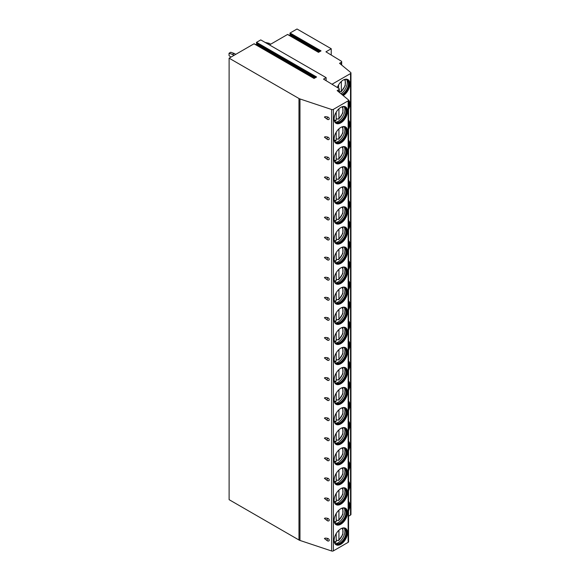 <?xml version="1.0" encoding="UTF-8"?>
<svg xmlns="http://www.w3.org/2000/svg" width="580" height="580" viewBox="0 0 580 580"><rect width="100%" height="100%" fill="white"/><g stroke="black" fill="none" stroke-linecap="round" stroke-linejoin="round"><path stroke-width="0.87" d="M331.637 109.504L331.637 551A1.45 0.841 0 0 0 333.391 550.87L348.138 542.351A1.45 0.841 0 0 0 348.558 541.764L348.558 100.267A1.45 0.841 0 0 1 348.138 100.855L333.391 109.366A1.45 0.841 0 0 1 331.637 109.504L299.969 98.948A4.836 2.791 0 0 1 298.968 98.506L229.114 58.174L254.018 43.797L314.055 78.459L316.6 76.995L256.556 42.325L260.761 39.904L326.105 77.626L326.105 80.671M348.558 100.267A1.45 0.841 0 0 0 348.297 99.782L337.161 90.603L338.865 89.617A1.45 0.841 0 0 0 339.286 89.03A1.45 0.841 0 0 0 338.887 88.45L323.538 79.112L326.105 77.626M331.231 55.042L331.231 48.749L297.025 29L290.08 33.009L290.37 34.3L289.427 35.438M290.08 33.009L321.044 50.881L318.5 52.352L287.796 34.619M287.542 34.474L269.446 44.921M255.903 44.761L256.846 43.623L256.556 42.325M229.114 58.174L229.114 499.67L298.968 540.002A4.836 2.791 0 0 0 299.969 540.444L331.637 551M229.114 474.686L229.114 477.093M229.114 454.618L229.114 457.025M229.114 434.55L229.114 436.958M229.114 414.483L229.114 416.882M229.114 394.414L229.114 396.814M229.114 374.346L229.114 376.746M229.114 354.279L229.114 356.678M229.114 334.211L229.114 336.61M229.114 314.142L229.114 316.542M229.114 294.075L229.114 296.474M229.114 274.007L229.114 276.406M229.114 253.938L229.114 256.338M229.114 233.87L229.114 236.27M229.114 213.802L229.114 216.202M229.114 193.735L229.114 196.134M229.114 173.666L229.114 176.066M229.114 153.599L229.114 155.998M229.114 133.53L229.114 135.93M229.114 113.462L229.114 115.862M229.114 93.394L229.114 95.794M229.114 73.326L229.114 75.726M265.14 42.434L269.106 43.297L267.873 44.015M270.679 44.21L269.106 43.297M229.042 53.237L230.753 52.251L234.175 53.432L232.464 54.419L229.042 53.237L229.042 55.608L230.927 57.13M235.748 54.339L234.175 53.432M232.464 54.419L234.037 55.332M331.999 84.26L350.53 73.558A1.45 0.841 0 0 0 350.958 72.964A1.45 0.841 0 0 0 350.69 72.486L339.554 63.307L341.257 62.321A1.45 0.841 0 0 0 341.678 61.727A1.45 0.841 0 0 0 341.286 61.154L325.931 51.816L331.231 48.749M350.958 72.964L350.958 514.467A1.45 0.841 180 0 1 350.53 515.054L348.558 516.193M324.43 538.559L327.439 540.836A1.573 0.906 -60 0 1 327.83 538.494C325.924 537.993 324.793 538.015 324.43 538.559M328.664 540.98A1.573 1.573 0 0 1 327.439 540.836A1.573 0.906 -60 0 0 327.83 540.901A1.479 1.044 -135 0 0 328.664 540.98A1.479 1.044 -135 0 0 329.237 540.168A1.479 1.044 -135 0 0 327.83 538.494M324.43 518.491L327.439 520.767A1.573 0.906 -60 0 1 327.83 518.426C325.924 517.925 324.793 517.947 324.43 518.491M328.664 520.913A1.573 1.573 0 0 1 327.439 520.767A1.573 0.906 -60 0 0 327.83 520.833A1.479 1.044 -135 0 0 328.664 520.913A1.479 1.044 -135 0 0 329.237 520.101A1.479 1.044 -135 0 0 327.83 518.426M324.43 498.423L327.439 500.7A1.573 0.906 -60 0 1 327.83 498.358C325.924 497.858 324.793 497.879 324.43 498.423M328.664 500.845A1.573 1.573 0 0 1 327.439 500.7A1.573 0.906 -60 0 0 327.83 500.765A1.479 1.044 -135 0 0 328.664 500.845A1.479 1.044 -135 0 0 329.237 500.033A1.479 1.044 -135 0 0 327.83 498.358M324.43 478.355L327.439 480.624A1.573 0.906 -60 0 1 327.83 478.29C325.924 477.789 324.793 477.811 324.43 478.355M328.664 480.776A1.573 1.573 0 0 1 327.439 480.624A1.573 0.906 -60 0 0 327.83 480.697A1.479 1.044 -135 0 0 328.664 480.776A1.479 1.044 -135 0 0 329.237 479.964A1.479 1.044 -135 0 0 327.83 478.29M324.43 458.287L327.439 460.556A1.573 0.906 -60 0 1 327.83 458.222C325.924 457.721 324.793 457.743 324.43 458.287M328.664 460.709A1.573 1.573 0 0 1 327.439 460.556A1.573 0.906 -60 0 0 327.83 460.629A1.479 1.044 -135 0 0 328.664 460.709A1.479 1.044 -135 0 0 329.237 459.897A1.479 1.044 -135 0 0 327.83 458.222M324.43 438.219L327.439 440.488A1.573 0.906 -60 0 1 327.83 438.154C325.924 437.653 324.793 437.675 324.43 438.219M328.664 440.64A1.573 1.573 0 0 1 327.439 440.488A1.573 0.906 -60 0 0 327.83 440.561A1.479 1.044 -135 0 0 328.664 440.64A1.479 1.044 -135 0 0 329.237 439.821A1.479 1.044 -135 0 0 327.83 438.154M324.43 418.151L327.439 420.42A1.573 0.906 -60 0 1 327.83 418.086C325.924 417.586 324.793 417.607 324.43 418.151M328.664 420.572A1.573 1.573 0 0 1 327.439 420.42A1.573 0.906 -60 0 0 327.83 420.493A1.479 1.044 -135 0 0 328.664 420.572A1.479 1.044 -135 0 0 329.237 419.753A1.479 1.044 -135 0 0 327.83 418.086M324.43 398.083L327.439 400.352A1.573 0.906 -60 0 1 327.83 398.018C325.924 397.517 324.793 397.539 324.43 398.083M328.664 400.504A1.573 1.573 0 0 1 327.439 400.352A1.573 0.906 -60 0 0 327.83 400.425A1.479 1.044 -135 0 0 328.664 400.504A1.479 1.044 -135 0 0 329.237 399.685A1.479 1.044 -135 0 0 327.83 398.018M324.43 378.015L327.439 380.284A1.573 0.906 -60 0 1 327.83 377.95C325.924 377.45 324.793 377.471 324.43 378.015M328.664 380.436A1.573 1.573 0 0 1 327.439 380.284A1.573 0.906 -60 0 0 327.83 380.357A1.479 1.044 -135 0 0 328.664 380.436A1.479 1.044 -135 0 0 329.237 379.617A1.479 1.044 -135 0 0 327.83 377.95M324.43 357.947L327.439 360.216A1.573 0.906 -60 0 1 327.83 357.882C325.924 357.381 324.793 357.403 324.43 357.947M328.664 360.368A1.573 1.573 0 0 1 327.439 360.216A1.573 0.906 -60 0 0 327.83 360.289A1.479 1.044 -135 0 0 328.664 360.368A1.479 1.044 -135 0 0 329.237 359.549A1.479 1.044 -135 0 0 327.83 357.882M324.43 337.879L327.439 340.148A1.573 0.906 -60 0 1 327.83 337.814C325.924 337.313 324.793 337.335 324.43 337.879M328.664 340.3A1.573 1.573 0 0 1 327.439 340.148A1.573 0.906 -60 0 0 327.83 340.221A1.479 1.044 -135 0 0 328.664 340.3A1.479 1.044 -135 0 0 329.237 339.481A1.479 1.044 -135 0 0 327.83 337.814M324.43 317.811L327.439 320.08A1.573 0.906 -60 0 1 327.83 317.746C325.924 317.245 324.793 317.267 324.43 317.811M328.664 320.232A1.573 1.573 0 0 1 327.439 320.08A1.573 0.906 -60 0 0 327.83 320.153A1.479 1.044 -135 0 0 328.664 320.232A1.479 1.044 -135 0 0 329.237 319.413A1.479 1.044 -135 0 0 327.83 317.746M324.43 297.743L327.439 300.012A1.573 0.906 -60 0 1 327.83 297.678C325.924 297.177 324.793 297.199 324.43 297.743M328.664 300.164A1.573 1.573 0 0 1 327.439 300.012A1.573 0.906 -60 0 0 327.83 300.085A1.479 1.044 -135 0 0 328.664 300.164A1.479 1.044 -135 0 0 329.237 299.345A1.479 1.044 -135 0 0 327.83 297.678M324.43 277.675L327.439 279.944A1.573 0.906 -60 0 1 327.83 277.61C325.924 277.11 324.793 277.131 324.43 277.675M328.664 280.096A1.573 1.573 0 0 1 327.439 279.944A1.573 0.906 -60 0 0 327.83 280.017A1.479 1.044 -135 0 0 328.664 280.096A1.479 1.044 -135 0 0 329.237 279.277A1.479 1.044 -135 0 0 327.83 277.61M324.43 257.607L327.439 259.876A1.573 0.906 -60 0 1 327.83 257.542C325.924 257.041 324.793 257.063 324.43 257.607M328.664 260.029A1.573 1.573 0 0 1 327.439 259.876A1.573 0.906 -60 0 0 327.83 259.949A1.479 1.044 -135 0 0 328.664 260.029A1.479 1.044 -135 0 0 329.237 259.209A1.479 1.044 -135 0 0 327.83 257.542M324.43 237.539L327.439 239.808A1.573 0.906 -60 0 1 327.83 237.474C325.924 236.974 324.793 236.995 324.43 237.539M328.664 239.96A1.573 1.573 0 0 1 327.439 239.808A1.573 0.906 -60 0 0 327.83 239.881A1.479 1.044 -135 0 0 328.664 239.96A1.479 1.044 -135 0 0 329.237 239.141A1.479 1.044 -135 0 0 327.83 237.474M324.43 217.471L327.439 219.74A1.573 0.906 -60 0 1 327.83 217.406C325.924 216.905 324.793 216.927 324.43 217.471M328.664 219.893A1.573 1.573 0 0 1 327.439 219.74A1.573 0.906 -60 0 0 327.83 219.813A1.479 1.044 -135 0 0 328.664 219.893A1.479 1.044 -135 0 0 329.237 219.073A1.479 1.044 -135 0 0 327.83 217.406M324.43 197.403L327.439 199.672A1.573 0.906 -60 0 1 327.83 197.338C325.924 196.838 324.793 196.859 324.43 197.403M328.664 199.825A1.573 1.573 0 0 1 327.439 199.672A1.573 0.906 -60 0 0 327.83 199.745A1.479 1.044 -135 0 0 328.664 199.825A1.479 1.044 -135 0 0 329.237 199.005A1.479 1.044 -135 0 0 327.83 197.338M324.43 177.335L327.439 179.604A1.573 0.906 -60 0 1 327.83 177.27C325.924 176.769 324.793 176.791 324.43 177.335M328.664 179.756A1.573 1.573 0 0 1 327.439 179.604A1.573 0.906 -60 0 0 327.83 179.677A1.479 1.044 -135 0 0 328.664 179.756A1.479 1.044 -135 0 0 329.237 178.937A1.479 1.044 -135 0 0 327.83 177.27M324.43 157.267L327.439 159.536A1.573 0.906 -60 0 1 327.83 157.202C325.924 156.701 324.793 156.723 324.43 157.267M328.664 159.688A1.573 1.573 0 0 1 327.439 159.536A1.573 0.906 -60 0 0 327.83 159.601A1.479 1.044 -135 0 0 328.664 159.688A1.479 1.044 -135 0 0 329.237 158.869A1.479 1.044 -135 0 0 327.83 157.202M324.43 137.199L327.439 139.468A1.573 0.906 -60 0 1 327.83 137.134C325.924 136.633 324.793 136.655 324.43 137.199M328.664 139.62A1.573 1.573 0 0 1 327.439 139.468A1.573 0.906 -60 0 0 327.83 139.534A1.479 1.044 -135 0 0 328.664 139.62A1.479 1.044 -135 0 0 329.237 138.801A1.479 1.044 -135 0 0 327.83 137.134M324.43 117.131L327.439 119.4A1.573 0.906 -60 0 1 327.83 117.066C325.924 116.558 324.793 116.587 324.43 117.131M328.664 119.552A1.573 1.573 0 0 1 327.439 119.4A1.573 0.906 -60 0 0 327.83 119.465A1.479 1.044 -135 0 0 328.664 119.552A1.479 1.044 -135 0 0 329.237 118.733A1.479 1.044 -135 0 0 327.83 117.066M347.521 532.672A9.483 5.474 120 0 0 345.557 528.337A9.483 5.474 120 0 0 338.249 530.874A9.483 5.474 120 0 0 334.109 540.415A9.483 5.474 120 0 0 336.074 544.758A9.483 5.474 120 0 0 343.382 542.22A9.483 5.474 120 0 0 347.521 532.672M347.521 512.604A9.483 5.474 120 0 0 345.557 508.268A9.483 5.474 120 0 0 338.249 510.806A9.483 5.474 120 0 0 334.109 520.347A9.483 5.474 120 0 0 336.074 524.69A9.483 5.474 120 0 0 343.382 522.152A9.483 5.474 120 0 0 347.521 512.604M347.521 492.536A9.483 5.474 120 0 0 345.557 488.2A9.483 5.474 120 0 0 338.249 490.738A9.483 5.474 120 0 0 334.109 500.279A9.483 5.474 120 0 0 336.074 504.622A9.483 5.474 120 0 0 343.382 502.084A9.483 5.474 120 0 0 347.521 492.536M347.521 472.468A9.483 5.474 120 0 0 345.557 468.132A9.483 5.474 120 0 0 338.249 470.67A9.483 5.474 120 0 0 334.109 480.211A9.483 5.474 120 0 0 336.074 484.554A9.483 5.474 120 0 0 343.382 482.016A9.483 5.474 120 0 0 347.521 472.468M347.521 452.4A9.483 5.474 120 0 0 345.557 448.064A9.483 5.474 120 0 0 338.249 450.602A9.483 5.474 120 0 0 334.109 460.143A9.483 5.474 120 0 0 336.074 464.486A9.483 5.474 120 0 0 343.382 461.948A9.483 5.474 120 0 0 347.521 452.4M347.521 432.332A9.483 5.474 120 0 0 345.557 427.997A9.483 5.474 120 0 0 338.249 430.534A9.483 5.474 120 0 0 334.109 440.075A9.483 5.474 120 0 0 336.074 444.418A9.483 5.474 120 0 0 343.382 441.88A9.483 5.474 120 0 0 347.521 432.332M347.521 412.264A9.483 5.474 120 0 0 345.557 407.928A9.483 5.474 120 0 0 338.249 410.466A9.483 5.474 120 0 0 334.109 420.007A9.483 5.474 120 0 0 336.074 424.35A9.483 5.474 120 0 0 343.382 421.812A9.483 5.474 120 0 0 347.521 412.264M347.521 392.196A9.483 5.474 120 0 0 345.557 387.861A9.483 5.474 120 0 0 338.249 390.398A9.483 5.474 120 0 0 334.109 399.939A9.483 5.474 120 0 0 336.074 404.282A9.483 5.474 120 0 0 343.382 401.744A9.483 5.474 120 0 0 347.521 392.196M347.521 372.128A9.483 5.474 120 0 0 345.557 367.793A9.483 5.474 120 0 0 338.249 370.33A9.483 5.474 120 0 0 334.109 379.871A9.483 5.474 120 0 0 336.074 384.214A9.483 5.474 120 0 0 343.382 381.676A9.483 5.474 120 0 0 347.521 372.128M347.521 352.06A9.483 5.474 120 0 0 345.557 347.724A9.483 5.474 120 0 0 338.249 350.262A9.483 5.474 120 0 0 334.109 359.803A9.483 5.474 120 0 0 336.074 364.146A9.483 5.474 120 0 0 343.382 361.608A9.483 5.474 120 0 0 347.521 352.06M347.521 331.992A9.483 5.474 120 0 0 345.557 327.656A9.483 5.474 120 0 0 338.249 330.194A9.483 5.474 120 0 0 334.109 339.735A9.483 5.474 120 0 0 336.074 344.078A9.483 5.474 120 0 0 343.382 341.54A9.483 5.474 120 0 0 347.521 331.992M347.521 311.924A9.483 5.474 120 0 0 345.557 307.589A9.483 5.474 120 0 0 338.249 310.126A9.483 5.474 120 0 0 334.109 319.667A9.483 5.474 120 0 0 336.074 324.01A9.483 5.474 120 0 0 343.382 321.472A9.483 5.474 120 0 0 347.521 311.924M347.521 291.856A9.483 5.474 120 0 0 345.557 287.52A9.483 5.474 120 0 0 338.249 290.058A9.483 5.474 120 0 0 334.109 299.599A9.483 5.474 120 0 0 336.074 303.942A9.483 5.474 120 0 0 343.382 301.404A9.483 5.474 120 0 0 347.521 291.856M347.521 271.788A9.483 5.474 120 0 0 345.557 267.452A9.483 5.474 120 0 0 338.249 269.99A9.483 5.474 120 0 0 334.109 279.531A9.483 5.474 120 0 0 336.074 283.874A9.483 5.474 120 0 0 343.382 281.336A9.483 5.474 120 0 0 347.521 271.788M347.521 251.72A9.483 5.474 120 0 0 345.557 247.385A9.483 5.474 120 0 0 338.249 249.922A9.483 5.474 120 0 0 334.109 259.463A9.483 5.474 120 0 0 336.074 263.806A9.483 5.474 120 0 0 343.382 261.268A9.483 5.474 120 0 0 347.521 251.72M347.521 231.652A9.483 5.474 120 0 0 345.557 227.317A9.483 5.474 120 0 0 338.249 229.854A9.483 5.474 120 0 0 334.109 239.395A9.483 5.474 120 0 0 336.074 243.738A9.483 5.474 120 0 0 343.382 241.2A9.483 5.474 120 0 0 347.521 231.652M347.521 211.584A9.483 5.474 120 0 0 345.557 207.249A9.483 5.474 120 0 0 338.249 209.786A9.483 5.474 120 0 0 334.109 219.327A9.483 5.474 120 0 0 336.074 223.67A9.483 5.474 120 0 0 343.382 221.132A9.483 5.474 120 0 0 347.521 211.584M347.521 191.516A9.483 5.474 120 0 0 345.557 187.18A9.483 5.474 120 0 0 338.249 189.718A9.483 5.474 120 0 0 334.109 199.259A9.483 5.474 120 0 0 336.074 203.602A9.483 5.474 120 0 0 343.382 201.064A9.483 5.474 120 0 0 347.521 191.516M347.521 171.448A9.483 5.474 120 0 0 345.557 167.112A9.483 5.474 120 0 0 338.249 169.65A9.483 5.474 120 0 0 334.109 179.191A9.483 5.474 120 0 0 336.074 183.534A9.483 5.474 120 0 0 343.382 180.996A9.483 5.474 120 0 0 347.521 171.448M347.521 151.38A9.483 5.474 120 0 0 345.557 147.044A9.483 5.474 120 0 0 338.249 149.582A9.483 5.474 120 0 0 334.109 159.123A9.483 5.474 120 0 0 336.074 163.466A9.483 5.474 120 0 0 343.382 160.928A9.483 5.474 120 0 0 347.521 151.38M347.521 131.312A9.483 5.474 120 0 0 345.557 126.976A9.483 5.474 120 0 0 338.249 129.514A9.483 5.474 120 0 0 334.109 139.055A9.483 5.474 120 0 0 336.074 143.398A9.483 5.474 120 0 0 343.382 140.86A9.483 5.474 120 0 0 347.521 131.312M347.521 111.244A9.483 5.474 120 0 0 345.557 106.909A9.483 5.474 120 0 0 338.249 109.446A9.483 5.474 120 0 0 334.109 118.987A9.483 5.474 120 0 0 336.074 123.33A9.483 5.474 120 0 0 343.382 120.792A9.483 5.474 120 0 0 347.521 111.244M348.558 490.76A9.483 5.474 120 0 0 349.914 485.308A9.483 5.474 120 0 0 348.558 481.429M348.558 470.692A9.483 5.474 120 0 0 349.914 465.24A9.483 5.474 120 0 0 348.558 461.361M348.558 450.624A9.483 5.474 120 0 0 349.914 445.172A9.483 5.474 120 0 0 348.558 441.293M348.558 430.556A9.483 5.474 120 0 0 349.914 425.104A9.483 5.474 120 0 0 348.558 421.225M348.558 410.488A9.483 5.474 120 0 0 349.914 405.036A9.483 5.474 120 0 0 348.558 401.157M348.558 390.42A9.483 5.474 120 0 0 349.914 384.968A9.483 5.474 120 0 0 348.558 381.089M348.558 370.352A9.483 5.474 120 0 0 349.914 364.9A9.483 5.474 120 0 0 348.558 361.021M348.558 350.284A9.483 5.474 120 0 0 349.914 344.832A9.483 5.474 120 0 0 348.558 340.953M348.558 330.216A9.483 5.474 120 0 0 349.914 324.764A9.483 5.474 120 0 0 348.558 320.885M348.558 310.148A9.483 5.474 120 0 0 349.914 304.696A9.483 5.474 120 0 0 348.558 300.817M348.558 290.08A9.483 5.474 120 0 0 349.914 284.628A9.483 5.474 120 0 0 348.558 280.749M348.558 270.012A9.483 5.474 120 0 0 349.914 264.56A9.483 5.474 120 0 0 348.558 260.681M348.558 249.944A9.483 5.474 120 0 0 349.914 244.492A9.483 5.474 120 0 0 348.558 240.613M348.558 229.876A9.483 5.474 120 0 0 349.914 224.424A9.483 5.474 120 0 0 348.558 220.545M348.558 209.808A9.483 5.474 120 0 0 349.914 204.356A9.483 5.474 120 0 0 348.558 200.477M348.558 189.74A9.483 5.474 120 0 0 349.914 184.288A9.483 5.474 120 0 0 348.558 180.409M348.558 169.672A9.483 5.474 120 0 0 349.914 164.22A9.483 5.474 120 0 0 348.558 160.341M348.558 149.596A9.483 5.474 120 0 0 349.914 144.152A9.483 5.474 120 0 0 348.558 140.273M348.558 129.528A9.483 5.474 120 0 0 349.914 124.084A9.483 5.474 120 0 0 348.558 120.205M348.558 109.46A9.483 5.474 120 0 0 349.914 104.016A9.483 5.474 120 0 0 348.536 100.108M343.193 95.577A9.483 5.474 120 0 0 349.914 83.948A9.483 5.474 120 0 0 347.949 79.605A9.483 5.474 120 0 0 337.328 87.5M348.558 510.828A9.483 5.474 120 0 0 349.914 505.376A9.483 5.474 120 0 0 348.558 501.497M348.558 510.357A9.483 5.474 -60 0 0 349.74 505.282A9.483 5.474 120 0 0 348.558 501.57M348.558 503.063A8.903 5.14 120 0 1 348.921 505.282A8.903 5.14 -60 0 1 348.558 507.913M348.558 490.288A9.483 5.474 -60 0 0 349.74 485.213A9.483 5.474 120 0 0 348.558 481.501M348.558 482.995A8.903 5.14 120 0 1 348.921 485.213A8.903 5.14 -60 0 1 348.558 487.845M348.558 470.221A9.483 5.474 -60 0 0 349.74 465.146A9.483 5.474 120 0 0 348.558 461.434M348.558 462.927A8.903 5.14 120 0 1 348.921 465.146A8.903 5.14 -60 0 1 348.558 467.777M348.558 450.152A9.483 5.474 -60 0 0 349.74 445.077A9.483 5.474 120 0 0 348.558 441.365M348.558 442.859A8.903 5.14 120 0 1 348.921 445.077A8.903 5.14 -60 0 1 348.558 447.709M348.558 430.084A9.483 5.474 -60 0 0 349.74 425.01A9.483 5.474 120 0 0 348.558 421.298M348.558 422.791A8.903 5.14 120 0 1 348.921 425.01A8.903 5.14 -60 0 1 348.558 427.641M348.558 410.016A9.483 5.474 -60 0 0 349.74 404.941A9.483 5.474 120 0 0 348.558 401.229M348.558 402.723A8.903 5.14 120 0 1 348.921 404.941A8.903 5.14 -60 0 1 348.558 407.573M348.558 389.949A9.483 5.474 -60 0 0 349.74 384.873A9.483 5.474 120 0 0 348.558 381.161M348.558 382.655A8.903 5.14 120 0 1 348.921 384.873A8.903 5.14 -60 0 1 348.558 387.505M348.558 369.88A9.483 5.474 -60 0 0 349.74 364.805A9.483 5.474 120 0 0 348.558 361.094M348.558 362.587A8.903 5.14 120 0 1 348.921 364.805A8.903 5.14 -60 0 1 348.558 367.437M348.558 349.812A9.483 5.474 -60 0 0 349.74 344.738A9.483 5.474 120 0 0 348.558 341.025M348.558 342.519A8.903 5.14 120 0 1 348.921 344.738A8.903 5.14 -60 0 1 348.558 347.369M348.558 329.744A9.483 5.474 -60 0 0 349.74 324.669A9.483 5.474 120 0 0 348.558 320.957M348.558 322.451A8.903 5.14 120 0 1 348.921 324.669A8.903 5.14 -60 0 1 348.558 327.301M348.558 309.676A9.483 5.474 -60 0 0 349.74 304.601A9.483 5.474 120 0 0 348.558 300.889M348.558 302.383A8.903 5.14 120 0 1 348.921 304.601A8.903 5.14 -60 0 1 348.558 307.233M348.558 289.608A9.483 5.474 -60 0 0 349.74 284.534A9.483 5.474 120 0 0 348.558 280.821M348.558 282.315A8.903 5.14 120 0 1 348.921 284.534A8.903 5.14 -60 0 1 348.558 287.165M348.558 269.54A9.483 5.474 -60 0 0 349.74 264.465A9.483 5.474 120 0 0 348.558 260.754M348.558 262.247A8.903 5.14 120 0 1 348.921 264.465A8.903 5.14 -60 0 1 348.558 267.097M348.558 249.472A9.483 5.474 -60 0 0 349.74 244.398A9.483 5.474 120 0 0 348.558 240.686M348.558 242.179A8.903 5.14 120 0 1 348.921 244.398A8.903 5.14 -60 0 1 348.558 247.029M348.558 229.405A9.483 5.474 -60 0 0 349.74 224.329A9.483 5.474 120 0 0 348.558 220.618M348.558 222.111A8.903 5.14 120 0 1 348.921 224.329A8.903 5.14 -60 0 1 348.558 226.961M348.558 209.329A9.483 5.474 -60 0 0 349.74 204.262A9.483 5.474 120 0 0 348.558 200.549M348.558 202.043A8.903 5.14 120 0 1 348.921 204.262A8.903 5.14 -60 0 1 348.558 206.893M348.558 189.261A9.483 5.474 -60 0 0 349.74 184.194A9.483 5.474 120 0 0 348.558 180.481M348.558 181.975A8.903 5.14 120 0 1 348.921 184.194A8.903 5.14 -60 0 1 348.558 186.825M348.558 169.193A9.483 5.474 -60 0 0 349.74 164.125A9.483 5.474 120 0 0 348.558 160.413M348.558 161.907A8.903 5.14 120 0 1 348.921 164.125A8.903 5.14 -60 0 1 348.558 166.757M348.558 149.125A9.483 5.474 -60 0 0 349.74 144.057A9.483 5.474 120 0 0 348.558 140.346M348.558 141.839A8.903 5.14 120 0 1 348.921 144.057A8.903 5.14 -60 0 1 348.558 146.689M348.558 129.057A9.483 5.474 -60 0 0 349.74 123.99A9.483 5.474 120 0 0 348.558 120.278M348.558 121.771A8.903 5.14 120 0 1 348.921 123.99A8.903 5.14 -60 0 1 348.558 126.621M348.558 108.989A9.483 5.474 -60 0 0 349.74 103.921A9.483 5.474 120 0 0 348.558 100.209M348.558 101.703A8.903 5.14 120 0 1 348.921 103.921A8.903 5.14 -60 0 1 348.558 106.553M343.048 95.453A9.483 5.474 -60 0 0 349.74 83.853A9.483 5.474 120 0 0 347.862 79.561M344.6 79.445A8.903 5.14 120 0 1 347.079 79.779A8.903 5.14 120 0 1 348.921 83.853A8.903 5.14 -60 0 1 342.367 94.895M341.954 94.547A8.903 5.14 -60 0 0 348.406 83.556A8.903 5.14 120 0 0 347.326 80.105A8.903 5.14 120 0 0 346.811 79.641M346.695 79.59A9.483 5.474 120 0 1 347.289 82.433A9.483 5.474 -60 0 1 341.018 93.779M339.931 91.683A9.483 5.474 -60 0 1 339.757 91.828L341.33 91.27L341.091 91.915L345.238 85.717L345.288 79.358M339.757 91.828L339.286 91.553M341.33 81.475L341.33 91.27A7.743 4.466 120 0 0 344.274 79.561M338.589 84.876L338.589 88.269M335.987 544.707A9.483 5.474 -60 0 0 343.266 542.061A9.483 5.474 -60 0 0 347.348 532.578A9.483 5.474 120 0 0 345.47 528.286M342.2 528.17A8.903 5.14 120 0 1 344.68 528.503A8.903 5.14 120 0 1 346.528 532.578A8.903 5.14 -60 0 1 342.642 541.539A8.903 5.14 -60 0 1 335.784 543.924A8.903 5.14 -60 0 1 334.254 541.938M335.53 543.757A8.903 5.14 -60 0 0 336.19 543.975A8.903 5.14 -60 0 0 342.671 540.633A8.903 5.14 -60 0 0 346.013 532.28A8.903 5.14 120 0 0 344.933 528.829A8.903 5.14 120 0 0 344.418 528.365M344.295 528.315A9.483 5.474 120 0 1 344.89 531.157A9.483 5.474 -60 0 1 335.428 543.678M337.575 540.437A9.483 5.474 -60 0 1 337.4 540.574L338.93 540.002L338.691 540.64L342.845 534.441L342.889 528.09M337.4 540.574L336.197 539.878M338.93 530.2L338.93 540.002A7.743 4.466 120 0 0 341.874 528.286M335.168 542.206L336.197 541.582L336.197 533.6M335.987 524.639A9.483 5.474 -60 0 0 343.266 521.993A9.483 5.474 -60 0 0 347.348 512.51A9.483 5.474 120 0 0 345.47 508.218M342.2 508.102A8.903 5.14 120 0 1 344.68 508.435A8.903 5.14 120 0 1 346.528 512.51A8.903 5.14 -60 0 1 342.642 521.471A8.903 5.14 -60 0 1 335.784 523.856A8.903 5.14 -60 0 1 334.254 521.87M335.53 523.689A8.903 5.14 -60 0 0 336.19 523.907A8.903 5.14 -60 0 0 342.671 520.564A8.903 5.14 -60 0 0 346.013 512.212A8.903 5.14 120 0 0 344.933 508.762A8.903 5.14 120 0 0 344.418 508.298M344.295 508.247A9.483 5.474 120 0 1 344.89 511.089A9.483 5.474 -60 0 1 335.428 523.61M337.575 520.369A9.483 5.474 -60 0 1 337.4 520.507L338.93 519.934L338.691 520.572L342.845 514.373L342.889 508.022M337.4 520.507L336.197 519.811M338.93 510.132L338.93 519.934A7.743 4.466 120 0 0 341.874 508.218M335.168 522.138L336.197 521.514L336.197 513.532M335.987 504.571A9.483 5.474 -60 0 0 343.266 501.925A9.483 5.474 -60 0 0 347.348 492.442A9.483 5.474 120 0 0 345.47 488.15M342.2 488.034A8.903 5.14 120 0 1 344.68 488.367A8.903 5.14 120 0 1 346.528 492.442A8.903 5.14 -60 0 1 342.642 501.403A8.903 5.14 -60 0 1 335.784 503.788A8.903 5.14 -60 0 1 334.254 501.801M335.53 503.621A8.903 5.14 -60 0 0 336.19 503.839A8.903 5.14 -60 0 0 342.671 500.497A8.903 5.14 -60 0 0 346.013 492.144A8.903 5.14 120 0 0 344.933 488.693A8.903 5.14 120 0 0 344.418 488.229M344.295 488.179A9.483 5.474 120 0 1 344.89 491.021A9.483 5.474 -60 0 1 335.428 503.541M337.575 500.301A9.483 5.474 -60 0 1 337.4 500.438L338.93 499.866L338.691 500.504L342.845 494.305L342.889 487.954M337.4 500.438L336.197 499.742M338.93 490.064L338.93 499.866A7.743 4.466 120 0 0 341.874 488.15M335.168 502.07L336.197 501.446L336.197 493.464M335.987 484.503A9.483 5.474 -60 0 0 343.266 481.857A9.483 5.474 -60 0 0 347.348 472.374A9.483 5.474 120 0 0 345.47 468.082M342.2 467.966A8.903 5.14 120 0 1 344.68 468.299A8.903 5.14 120 0 1 346.528 472.374A8.903 5.14 -60 0 1 342.642 481.335A8.903 5.14 -60 0 1 335.784 483.72A8.903 5.14 -60 0 1 334.254 481.733M335.53 483.553A8.903 5.14 -60 0 0 336.19 483.771A8.903 5.14 -60 0 0 342.671 480.428A8.903 5.14 -60 0 0 346.013 472.076A8.903 5.14 120 0 0 344.933 468.625A8.903 5.14 120 0 0 344.418 468.161M344.295 468.111A9.483 5.474 120 0 1 344.89 470.953A9.483 5.474 -60 0 1 335.428 483.474M337.575 480.233A9.483 5.474 -60 0 1 337.4 480.37L338.93 479.798L338.691 480.436L342.845 474.237L342.889 467.886M337.4 480.37L336.197 479.674M338.93 469.996L338.93 479.798A7.743 4.466 120 0 0 341.874 468.082M335.168 482.002L336.197 481.378L336.197 473.396M335.987 464.435A9.483 5.474 -60 0 0 343.266 461.789A9.483 5.474 -60 0 0 347.348 452.306A9.483 5.474 120 0 0 345.47 448.014M342.2 447.898A8.903 5.14 120 0 1 344.68 448.231A8.903 5.14 120 0 1 346.528 452.306A8.903 5.14 -60 0 1 342.642 461.267A8.903 5.14 -60 0 1 335.784 463.645A8.903 5.14 -60 0 1 334.254 461.665M335.53 463.485A8.903 5.14 -60 0 0 336.19 463.703A8.903 5.14 -60 0 0 342.671 460.361A8.903 5.14 -60 0 0 346.013 452.009A8.903 5.14 120 0 0 344.933 448.558A8.903 5.14 120 0 0 344.418 448.093M344.295 448.043A9.483 5.474 120 0 1 344.89 450.885A9.483 5.474 -60 0 1 335.428 463.405M337.575 460.165A9.483 5.474 -60 0 1 337.4 460.302L338.93 459.73L338.691 460.368L342.845 454.169L342.889 447.818M337.4 460.302L336.197 459.607M338.93 449.928L338.93 459.73A7.743 4.466 120 0 0 341.874 448.014M335.168 461.934L336.197 461.31L336.197 453.328M335.987 444.367A9.483 5.474 -60 0 0 343.266 441.721A9.483 5.474 -60 0 0 347.348 432.238A9.483 5.474 120 0 0 345.47 427.946M342.2 427.83A8.903 5.14 120 0 1 344.68 428.163A8.903 5.14 120 0 1 346.528 432.238A8.903 5.14 -60 0 1 342.642 441.199A8.903 5.14 -60 0 1 335.784 443.577A8.903 5.14 -60 0 1 334.254 441.598M335.53 443.417A8.903 5.14 -60 0 0 336.19 443.635A8.903 5.14 -60 0 0 342.671 440.292A8.903 5.14 -60 0 0 346.013 431.94A8.903 5.14 120 0 0 344.933 428.489A8.903 5.14 120 0 0 344.418 428.025M344.295 427.975A9.483 5.474 120 0 1 344.89 430.817A9.483 5.474 -60 0 1 335.428 443.337M337.575 440.097A9.483 5.474 -60 0 1 337.4 440.235L338.93 439.662L338.691 440.3L342.845 434.101L342.889 427.75M337.4 440.235L336.197 439.538M338.93 429.86L338.93 439.662A7.743 4.466 120 0 0 341.874 427.946M335.168 441.866L336.197 441.242L336.197 433.26M335.987 424.299A9.483 5.474 -60 0 0 343.266 421.653A9.483 5.474 -60 0 0 347.348 412.17A9.483 5.474 120 0 0 345.47 407.878M342.2 407.762A8.903 5.14 120 0 1 344.68 408.095A8.903 5.14 120 0 1 346.528 412.17A8.903 5.14 -60 0 1 342.642 421.131A8.903 5.14 -60 0 1 335.784 423.509A8.903 5.14 -60 0 1 334.254 421.529M335.53 423.349A8.903 5.14 -60 0 0 336.19 423.567A8.903 5.14 -60 0 0 342.671 420.224A8.903 5.14 -60 0 0 346.013 411.873A8.903 5.14 120 0 0 344.933 408.422A8.903 5.14 120 0 0 344.418 407.958M344.295 407.907A9.483 5.474 120 0 1 344.89 410.749A9.483 5.474 -60 0 1 335.428 423.27M337.575 420.029A9.483 5.474 -60 0 1 337.4 420.166L338.93 419.594L338.691 420.232L342.845 414.033L342.889 407.682M337.4 420.166L336.197 419.471M338.93 409.792L338.93 419.594A7.743 4.466 120 0 0 341.874 407.878M335.168 421.798L336.197 421.174L336.197 413.192M335.987 404.231A9.483 5.474 -60 0 0 343.266 401.585A9.483 5.474 -60 0 0 347.348 392.102A9.483 5.474 120 0 0 345.47 387.81M342.2 387.694A8.903 5.14 120 0 1 344.68 388.027A8.903 5.14 120 0 1 346.528 392.102A8.903 5.14 -60 0 1 342.642 401.063A8.903 5.14 -60 0 1 335.784 403.441A8.903 5.14 -60 0 1 334.254 401.462M335.53 403.281A8.903 5.14 -60 0 0 336.19 403.499A8.903 5.14 -60 0 0 342.671 400.157A8.903 5.14 -60 0 0 346.013 391.804A8.903 5.14 120 0 0 344.933 388.353A8.903 5.14 120 0 0 344.418 387.889M344.295 387.839A9.483 5.474 120 0 1 344.89 390.681A9.483 5.474 -60 0 1 335.428 403.201M337.575 399.961A9.483 5.474 -60 0 1 337.4 400.099L338.93 399.526L338.691 400.164L342.845 393.965L342.889 387.614M337.4 400.099L336.197 399.402M338.93 389.724L338.93 399.526A7.743 4.466 120 0 0 341.874 387.81M335.168 401.73L336.197 401.106L336.197 393.124M335.987 384.163A9.483 5.474 -60 0 0 343.266 381.517A9.483 5.474 -60 0 0 347.348 372.034A9.483 5.474 120 0 0 345.47 367.742M342.2 367.626A8.903 5.14 120 0 1 344.68 367.959A8.903 5.14 120 0 1 346.528 372.034A8.903 5.14 -60 0 1 342.642 380.988A8.903 5.14 -60 0 1 335.784 383.373A8.903 5.14 -60 0 1 334.254 381.393M335.53 383.213A8.903 5.14 -60 0 0 336.19 383.423A8.903 5.14 -60 0 0 342.671 380.088A8.903 5.14 -60 0 0 346.013 371.736A8.903 5.14 120 0 0 344.933 368.286A8.903 5.14 120 0 0 344.418 367.821M344.295 367.771A9.483 5.474 120 0 1 344.89 370.613A9.483 5.474 -60 0 1 335.428 383.134M337.575 379.893A9.483 5.474 -60 0 1 337.4 380.03L338.93 379.458L338.691 380.096L342.845 373.897L342.889 367.546M337.4 380.03L336.197 379.334M338.93 369.656L338.93 379.458A7.743 4.466 120 0 0 341.874 367.742M335.168 381.662L336.197 381.038L336.197 373.056M335.987 364.095A9.483 5.474 -60 0 0 343.266 361.449A9.483 5.474 -60 0 0 347.348 351.966A9.483 5.474 120 0 0 345.47 347.674M342.2 347.558A8.903 5.14 120 0 1 344.68 347.891A8.903 5.14 120 0 1 346.528 351.966A8.903 5.14 -60 0 1 342.642 360.919A8.903 5.14 -60 0 1 335.784 363.305A8.903 5.14 -60 0 1 334.254 361.325M335.53 363.145A8.903 5.14 -60 0 0 336.19 363.356A8.903 5.14 -60 0 0 342.671 360.02A8.903 5.14 -60 0 0 346.013 351.668A8.903 5.14 120 0 0 344.933 348.217A8.903 5.14 120 0 0 344.418 347.754M344.295 347.703A9.483 5.474 120 0 1 344.89 350.545A9.483 5.474 -60 0 1 335.428 363.065M337.575 359.825A9.483 5.474 -60 0 1 337.4 359.962L338.93 359.39L338.691 360.028L342.845 353.829L342.889 347.478M337.4 359.962L336.197 359.267M338.93 349.588L338.93 359.39A7.743 4.466 120 0 0 341.874 347.674M335.168 361.594L336.197 360.97L336.197 352.988M335.987 344.027A9.483 5.474 -60 0 0 343.266 341.381A9.483 5.474 -60 0 0 347.348 331.898A9.483 5.474 120 0 0 345.47 327.606M342.2 327.49A8.903 5.14 120 0 1 344.68 327.823A8.903 5.14 120 0 1 346.528 331.898A8.903 5.14 -60 0 1 342.642 340.851A8.903 5.14 -60 0 1 335.784 343.237A8.903 5.14 -60 0 1 334.254 341.257M335.53 343.077A8.903 5.14 -60 0 0 336.19 343.287A8.903 5.14 -60 0 0 342.671 339.952A8.903 5.14 -60 0 0 346.013 331.601A8.903 5.14 120 0 0 344.933 328.149A8.903 5.14 120 0 0 344.418 327.685M344.295 327.635A9.483 5.474 120 0 1 344.89 330.477A9.483 5.474 -60 0 1 335.428 342.998M337.575 339.757A9.483 5.474 -60 0 1 337.4 339.894L338.93 339.322L338.691 339.96L342.845 333.761L342.889 327.41M337.4 339.894L336.197 339.199M338.93 329.52L338.93 339.322A7.743 4.466 120 0 0 341.874 327.606M335.168 341.526L336.197 340.902L336.197 332.92M335.987 323.959A9.483 5.474 -60 0 0 343.266 321.313A9.483 5.474 -60 0 0 347.348 311.83A9.483 5.474 120 0 0 345.47 307.538M342.2 307.422A8.903 5.14 120 0 1 344.68 307.755A8.903 5.14 120 0 1 346.528 311.83A8.903 5.14 -60 0 1 342.642 320.784A8.903 5.14 -60 0 1 335.784 323.169A8.903 5.14 -60 0 1 334.254 321.189M335.53 323.009A8.903 5.14 -60 0 0 336.19 323.219A8.903 5.14 -60 0 0 342.671 319.885A8.903 5.14 -60 0 0 346.013 311.532A8.903 5.14 120 0 0 344.933 308.082A8.903 5.14 120 0 0 344.418 307.618M344.295 307.567A9.483 5.474 120 0 1 344.89 310.409A9.483 5.474 -60 0 1 335.428 322.93M337.575 319.681A9.483 5.474 -60 0 1 337.4 319.826L338.93 319.254L338.691 319.892L342.845 313.693L342.889 307.342M337.4 319.826L336.197 319.13M338.93 309.452L338.93 319.254A7.743 4.466 120 0 0 341.874 307.538M335.168 321.458L336.197 320.834L336.197 312.852M335.987 303.891A9.483 5.474 -60 0 0 343.266 301.245A9.483 5.474 -60 0 0 347.348 291.762A9.483 5.474 120 0 0 345.47 287.47M342.2 287.354A8.903 5.14 120 0 1 344.68 287.687A8.903 5.14 120 0 1 346.528 291.762A8.903 5.14 -60 0 1 342.642 300.715A8.903 5.14 -60 0 1 335.784 303.101A8.903 5.14 -60 0 1 334.254 301.121M335.53 302.941A8.903 5.14 -60 0 0 336.19 303.151A8.903 5.14 -60 0 0 342.671 299.817A8.903 5.14 -60 0 0 346.013 291.464A8.903 5.14 120 0 0 344.933 288.013A8.903 5.14 120 0 0 344.418 287.549M344.295 287.499A9.483 5.474 120 0 1 344.89 290.341A9.483 5.474 -60 0 1 335.428 302.861M337.575 299.613A9.483 5.474 -60 0 1 337.4 299.758L338.93 299.186L338.691 299.824L342.845 293.625L342.889 287.274M337.4 299.758L336.197 299.062M338.93 289.384L338.93 299.186A7.743 4.466 120 0 0 341.874 287.47M335.168 301.39L336.197 300.759L336.197 292.784M335.987 283.823A9.483 5.474 -60 0 0 343.266 281.177A9.483 5.474 -60 0 0 347.348 271.694A9.483 5.474 120 0 0 345.47 267.402M342.2 267.286A8.903 5.14 120 0 1 344.68 267.619A8.903 5.14 120 0 1 346.528 271.694A8.903 5.14 -60 0 1 342.642 280.647A8.903 5.14 -60 0 1 335.784 283.033A8.903 5.14 -60 0 1 334.254 281.053M335.53 282.873A8.903 5.14 -60 0 0 336.19 283.083A8.903 5.14 -60 0 0 342.671 279.748A8.903 5.14 -60 0 0 346.013 271.396A8.903 5.14 120 0 0 344.933 267.945A8.903 5.14 120 0 0 344.418 267.481M344.295 267.431A9.483 5.474 120 0 1 344.89 270.273A9.483 5.474 -60 0 1 335.428 282.793M337.575 279.546A9.483 5.474 -60 0 1 337.4 279.69L338.93 279.118L338.691 279.756L342.845 273.557L342.889 267.206M337.4 279.69L336.197 278.994M338.93 269.316L338.93 279.118A7.743 4.466 120 0 0 341.874 267.402M335.168 281.322L336.197 280.691L336.197 272.716M335.987 263.755A9.483 5.474 -60 0 0 343.266 261.109A9.483 5.474 -60 0 0 347.348 251.626A9.483 5.474 120 0 0 345.47 247.334M342.2 247.218A8.903 5.14 120 0 1 344.68 247.551A8.903 5.14 120 0 1 346.528 251.626A8.903 5.14 -60 0 1 342.642 260.579A8.903 5.14 -60 0 1 335.784 262.965A8.903 5.14 -60 0 1 334.254 260.986M335.53 262.805A8.903 5.14 -60 0 0 336.19 263.015A8.903 5.14 -60 0 0 342.671 259.68A8.903 5.14 -60 0 0 346.013 251.329A8.903 5.14 120 0 0 344.933 247.877A8.903 5.14 120 0 0 344.418 247.413M344.295 247.363A9.483 5.474 120 0 1 344.89 250.205A9.483 5.474 -60 0 1 335.428 262.726M337.575 259.477A9.483 5.474 -60 0 1 337.4 259.623L338.93 259.05L338.691 259.688L342.845 253.489L342.889 247.138M337.4 259.623L336.197 258.926M338.93 249.248L338.93 259.05A7.743 4.466 120 0 0 341.874 247.334M335.168 261.254L336.197 260.623L336.197 252.648M335.987 243.687A9.483 5.474 -60 0 0 343.266 241.041A9.483 5.474 -60 0 0 347.348 231.558A9.483 5.474 120 0 0 345.47 227.266M342.2 227.15A8.903 5.14 120 0 1 344.68 227.483A8.903 5.14 120 0 1 346.528 231.558A8.903 5.14 -60 0 1 342.642 240.512A8.903 5.14 -60 0 1 335.784 242.897A8.903 5.14 -60 0 1 334.254 240.917M335.53 242.737A8.903 5.14 -60 0 0 336.19 242.948A8.903 5.14 -60 0 0 342.671 239.612A8.903 5.14 -60 0 0 346.013 231.261A8.903 5.14 120 0 0 344.933 227.81A8.903 5.14 120 0 0 344.418 227.345M344.295 227.295A9.483 5.474 120 0 1 344.89 230.137A9.483 5.474 -60 0 1 335.428 242.657M337.575 239.41A9.483 5.474 -60 0 1 337.4 239.554L338.93 238.982L338.691 239.62L342.845 233.421L342.889 227.07M337.4 239.554L336.197 238.858M338.93 229.18L338.93 238.982A7.743 4.466 120 0 0 341.874 227.266M335.168 241.186L336.197 240.555L336.197 232.58M335.987 223.619A9.483 5.474 -60 0 0 343.266 220.973A9.483 5.474 -60 0 0 347.348 211.49A9.483 5.474 120 0 0 345.47 207.198M342.2 207.082A8.903 5.14 120 0 1 344.68 207.415A8.903 5.14 120 0 1 346.528 211.49A8.903 5.14 -60 0 1 342.642 220.444A8.903 5.14 -60 0 1 335.784 222.829A8.903 5.14 -60 0 1 334.254 220.85M335.53 222.669A8.903 5.14 -60 0 0 336.19 222.88A8.903 5.14 -60 0 0 342.671 219.544A8.903 5.14 -60 0 0 346.013 211.192A8.903 5.14 120 0 0 344.933 207.742A8.903 5.14 120 0 0 344.418 207.277M344.295 207.227A9.483 5.474 120 0 1 344.89 210.069A9.483 5.474 -60 0 1 335.428 222.589M337.575 219.341A9.483 5.474 -60 0 1 337.4 219.487L338.93 218.914L338.691 219.552L342.845 213.353L342.889 207.002M337.4 219.487L336.197 218.79M338.93 209.112L338.93 218.914A7.743 4.466 120 0 0 341.874 207.198M335.168 221.118L336.197 220.487L336.197 212.512M335.987 203.551A9.483 5.474 -60 0 0 343.266 200.905A9.483 5.474 -60 0 0 347.348 191.422A9.483 5.474 120 0 0 345.47 187.13M342.2 187.014A8.903 5.14 120 0 1 344.68 187.347A8.903 5.14 120 0 1 346.528 191.422A8.903 5.14 -60 0 1 342.642 200.375A8.903 5.14 -60 0 1 335.784 202.761A8.903 5.14 -60 0 1 334.254 200.781M335.53 202.601A8.903 5.14 -60 0 0 336.19 202.811A8.903 5.14 -60 0 0 342.671 199.476A8.903 5.14 -60 0 0 346.013 191.124A8.903 5.14 120 0 0 344.933 187.673A8.903 5.14 120 0 0 344.418 187.21M344.295 187.159A9.483 5.474 120 0 1 344.89 190.001A9.483 5.474 -60 0 1 335.428 202.521M337.575 199.274A9.483 5.474 -60 0 1 337.4 199.418L338.93 198.846L338.691 199.484L342.845 193.285L342.889 186.934M337.4 199.418L336.197 198.722M338.93 189.044L338.93 198.846A7.743 4.466 120 0 0 341.874 187.13M335.168 201.05L336.197 200.419L336.197 192.444M335.987 183.483A9.483 5.474 -60 0 0 343.266 180.837A9.483 5.474 -60 0 0 347.348 171.354A9.483 5.474 120 0 0 345.47 167.062M342.2 166.946A8.903 5.14 120 0 1 344.68 167.279A8.903 5.14 120 0 1 346.528 171.354A8.903 5.14 -60 0 1 342.642 180.307A8.903 5.14 -60 0 1 335.784 182.693A8.903 5.14 -60 0 1 334.254 180.713M335.53 182.533A8.903 5.14 -60 0 0 336.19 182.743A8.903 5.14 -60 0 0 342.671 179.409A8.903 5.14 -60 0 0 346.013 171.056A8.903 5.14 120 0 0 344.933 167.606A8.903 5.14 120 0 0 344.418 167.141M344.295 167.091A9.483 5.474 120 0 1 344.89 169.933A9.483 5.474 -60 0 1 335.428 182.453M337.575 179.206A9.483 5.474 -60 0 1 337.4 179.35L338.93 178.778L338.691 179.416L342.845 173.217L342.889 166.859M337.4 179.35L336.197 178.654M338.93 168.976L338.93 178.778A7.743 4.466 120 0 0 341.874 167.062M335.168 180.982L336.197 180.351L336.197 172.376M335.987 163.415A9.483 5.474 -60 0 0 343.266 160.769A9.483 5.474 -60 0 0 347.348 151.286A9.483 5.474 120 0 0 345.47 146.994M342.2 146.878A8.903 5.14 120 0 1 344.68 147.211A8.903 5.14 120 0 1 346.528 151.286A8.903 5.14 -60 0 1 342.642 160.239A8.903 5.14 -60 0 1 335.784 162.625A8.903 5.14 -60 0 1 334.254 160.645M335.53 162.465A8.903 5.14 -60 0 0 336.19 162.675A8.903 5.14 -60 0 0 342.671 159.34A8.903 5.14 -60 0 0 346.013 150.988A8.903 5.14 120 0 0 344.933 147.537A8.903 5.14 120 0 0 344.418 147.073M344.295 147.023A9.483 5.474 120 0 1 344.89 149.865A9.483 5.474 -60 0 1 335.428 162.385M337.575 159.137A9.483 5.474 -60 0 1 337.4 159.282L338.93 158.702L338.691 159.348L342.845 153.149L342.889 146.791M337.4 159.282L336.197 158.587M338.93 148.908L338.93 158.702A7.743 4.466 120 0 0 341.874 146.994M335.168 160.914L336.197 160.283L336.197 152.308M335.987 143.347A9.483 5.474 -60 0 0 343.266 140.701A9.483 5.474 -60 0 0 347.348 131.218A9.483 5.474 120 0 0 345.47 126.926M342.2 126.81A8.903 5.14 120 0 1 344.68 127.143A8.903 5.14 120 0 1 346.528 131.218A8.903 5.14 -60 0 1 342.642 140.172A8.903 5.14 -60 0 1 335.784 142.557A8.903 5.14 -60 0 1 334.254 140.577M335.53 142.397A8.903 5.14 -60 0 0 336.19 142.607A8.903 5.14 -60 0 0 342.671 139.272A8.903 5.14 -60 0 0 346.013 130.921A8.903 5.14 120 0 0 344.933 127.469A8.903 5.14 120 0 0 344.418 127.005M344.295 126.955A9.483 5.474 120 0 1 344.89 129.797A9.483 5.474 -60 0 1 335.428 142.317M337.575 139.07A9.483 5.474 -60 0 1 337.4 139.215L338.93 138.635L338.691 139.28L342.845 133.081L342.889 126.723M337.4 139.215L336.197 138.518M338.93 128.84L338.93 138.635A7.743 4.466 120 0 0 341.874 126.926M335.168 140.846L336.197 140.215L336.197 132.24M335.987 123.279A9.483 5.474 -60 0 0 343.266 120.633A9.483 5.474 -60 0 0 347.348 111.15A9.483 5.474 120 0 0 345.47 106.858M342.2 106.742A8.903 5.14 120 0 1 344.68 107.075A8.903 5.14 120 0 1 346.528 111.15A8.903 5.14 -60 0 1 342.642 120.103A8.903 5.14 -60 0 1 335.784 122.489A8.903 5.14 -60 0 1 334.254 120.509M335.53 122.329A8.903 5.14 -60 0 0 336.19 122.54A8.903 5.14 -60 0 0 342.671 119.204A8.903 5.14 -60 0 0 346.013 110.853A8.903 5.14 120 0 0 344.933 107.401A8.903 5.14 120 0 0 344.418 106.938M344.295 106.887A9.483 5.474 120 0 1 344.89 109.729A9.483 5.474 -60 0 1 335.428 122.249M337.575 119.001A9.483 5.474 -60 0 1 337.4 119.147L338.93 118.566L338.691 119.212L342.845 113.013L342.889 106.655M337.4 119.147L336.197 118.45M338.93 108.772L338.93 118.566A7.743 4.466 120 0 0 341.874 106.858M335.168 120.778L336.197 120.147L336.197 112.172M298.968 98.506L298.968 540.002M299.969 98.948L299.969 540.444M333.391 109.366L333.391 550.87M348.138 100.855L348.138 542.351M338.865 89.617L338.865 92.002M350.53 73.558L350.53 515.054M290.072 35.068L319.254 51.917M290.37 34.3L320.066 51.446M289.862 33.582L320.435 51.236M341.257 62.321L341.257 64.706M334.196 541.597A7.743 4.466 120 0 0 336.197 541.582M334.196 521.529A7.743 4.466 120 0 0 336.197 521.514M334.196 501.461A7.743 4.466 120 0 0 336.197 501.446M334.196 481.393A7.743 4.466 120 0 0 336.197 481.378M334.196 461.325A7.743 4.466 120 0 0 336.197 461.31M334.196 441.257A7.743 4.466 120 0 0 336.197 441.242M334.196 421.189A7.743 4.466 120 0 0 336.197 421.174M334.196 401.121A7.743 4.466 120 0 0 336.197 401.106M334.196 381.053A7.743 4.466 120 0 0 336.197 381.038M334.196 360.985A7.743 4.466 120 0 0 336.197 360.97M334.196 340.917A7.743 4.466 120 0 0 336.197 340.902M334.196 320.849A7.743 4.466 120 0 0 336.197 320.834M334.196 300.781A7.743 4.466 120 0 0 336.197 300.759M334.196 280.713A7.743 4.466 120 0 0 336.197 280.691M334.196 260.645A7.743 4.466 120 0 0 336.197 260.623M334.196 240.577A7.743 4.466 120 0 0 336.197 240.555M334.196 220.509A7.743 4.466 120 0 0 336.197 220.487M334.196 200.441A7.743 4.466 120 0 0 336.197 200.419M334.196 180.373A7.743 4.466 120 0 0 336.197 180.351M334.196 160.305A7.743 4.466 120 0 0 336.197 160.283M334.196 140.237A7.743 4.466 120 0 0 336.197 140.215M334.196 120.169A7.743 4.466 120 0 0 336.197 120.147M256.338 42.898L315.991 77.343M256.846 43.623L315.621 77.561M256.548 44.384L314.81 78.025M314.164 78.401L254.2 43.776M339.286 92.35L339.286 89.03M318.608 52.287L287.724 34.459M341.678 65.054L341.678 61.727M334.529 542.576L335.791 542.314M334.529 522.508L335.791 522.246M334.529 502.439L335.791 502.178M334.529 482.372L335.791 482.111M334.529 462.303L335.791 462.042M334.529 442.236L335.791 441.974M334.529 422.167L335.791 421.907M334.529 402.099L335.791 401.838M334.529 382.032L335.791 381.771M334.529 361.964L335.791 361.702M334.529 341.895L335.791 341.635M334.529 321.827L335.791 321.567M334.529 301.76L335.791 301.498M334.529 281.692L335.791 281.43M334.529 261.623L335.791 261.363M334.529 241.555L335.791 241.294M334.529 221.487L335.791 221.226M334.529 201.419L335.791 201.158M334.529 181.351L335.791 181.09M334.529 161.284L335.791 161.022M334.529 141.215L335.791 140.954M334.529 121.147L335.791 120.886"/></g></svg>
